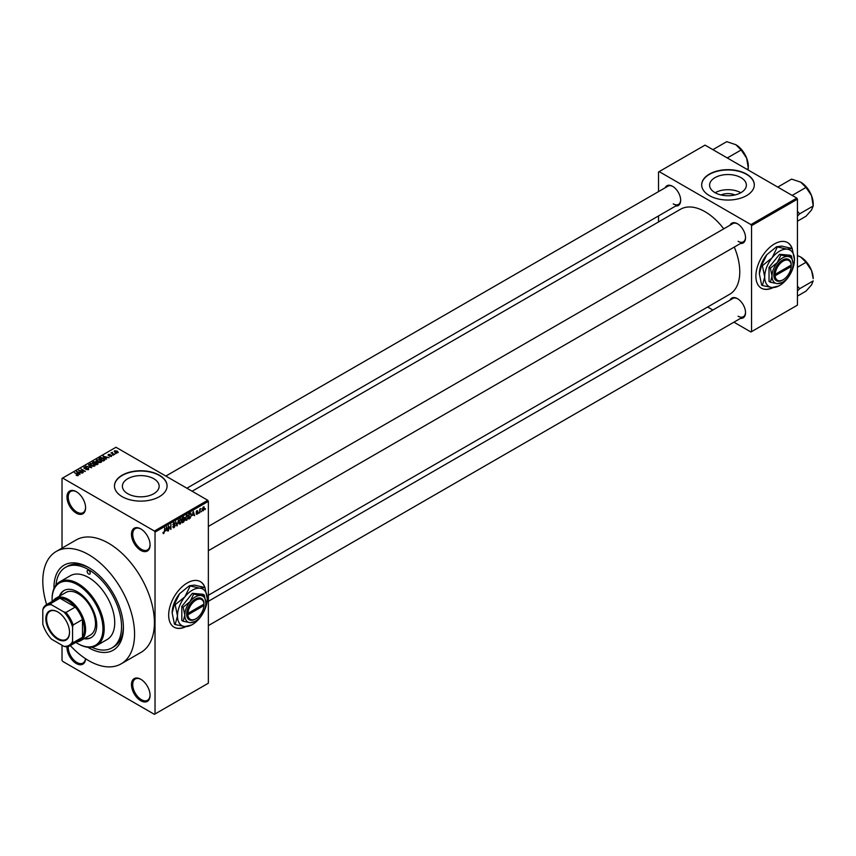 <?xml version="1.0" encoding="UTF-8"?>
<svg xmlns="http://www.w3.org/2000/svg" width="856" height="856" viewBox="0 0 856 856"><rect width="100%" height="100%" fill="white"/><g stroke="black" fill="none" stroke-linecap="round" stroke-linejoin="round"><path stroke-width="1.28" d="M140.769 550.376A13.15 7.597 60 0 1 131.471 534.262A13.15 7.597 60 0 1 140.769 528.89L140.769 528.89A13.15 7.597 60 0 1 150.078 545.005A13.15 7.597 60 0 1 140.769 550.376M141.09 529.083A12.273 7.083 -120 0 0 135.259 528.644A12.273 7.083 -120 0 0 133.376 538.478A12.273 7.083 -120 0 0 141.39 549.295A12.273 7.083 -120 0 0 147.532 549.905A12.273 7.083 -120 0 0 150.067 544.641M140.769 700.732A13.15 7.597 60 0 1 131.471 684.629A13.15 7.597 60 0 1 140.769 679.257L140.769 679.257A13.15 7.597 60 0 1 150.078 695.361A13.15 7.597 60 0 1 140.769 700.732M141.09 679.439A12.273 7.083 -120 0 0 135.259 679.001A12.273 7.083 -120 0 0 133.376 688.845A12.273 7.083 -120 0 0 141.39 699.662A12.273 7.083 -120 0 0 147.532 700.272A12.273 7.083 -120 0 0 150.067 694.997M85.568 658.713A13.15 7.597 60 0 1 76.28 663.507A13.15 7.597 60 0 1 67.003 646.74M68.255 646.483A12.273 7.083 -120 0 0 76.901 662.426A12.273 7.083 -120 0 0 83.043 663.036A12.273 7.083 -120 0 0 85.514 658.681M76.28 513.14A13.15 7.597 60 0 1 66.982 497.036A13.15 7.597 60 0 1 76.28 491.665L76.28 491.665A13.15 7.597 60 0 1 85.589 507.769A13.15 7.597 60 0 1 76.28 513.14M76.601 491.847A12.273 7.083 -120 0 0 70.77 491.408A12.273 7.083 -120 0 0 68.887 501.252A12.273 7.083 -120 0 0 76.901 512.07A12.273 7.083 -120 0 0 83.043 512.68A12.273 7.083 -120 0 0 85.579 507.405M205.098 587.976A26.311 15.194 120 0 0 200.432 581.652A26.311 15.194 120 0 0 187.282 582.947A26.311 15.194 120 0 0 170.087 606.134A26.311 15.194 120 0 0 174.121 627.213A26.311 15.194 120 0 0 185.977 626.613M204.702 587.387A26.311 15.194 120 0 0 200.304 581.577M720.977 194.954A11.642 6.72 180 0 1 734.994 194.954M740.986 177.641A18.383 10.614 0 0 0 720.955 175.341A18.383 10.614 0 0 0 709.603 185.142A18.383 10.614 0 0 0 714.985 192.643A18.383 10.614 0 0 0 735.015 194.943A18.383 10.614 0 0 0 746.368 185.142A18.383 10.614 0 0 0 740.986 177.641M740.836 192.728A18.383 10.614 0 0 0 715.135 192.728M746.593 174.121A26.311 15.183 0 0 0 717.917 170.826A26.311 15.183 0 0 0 701.674 184.853A26.311 15.183 0 0 0 709.378 195.596A26.311 15.183 0 0 0 738.054 198.892A26.311 15.183 0 0 0 754.297 184.853A26.311 15.183 0 0 0 746.593 174.121M754.297 185.003A26.311 15.183 0 0 0 746.593 174.399A26.311 15.183 0 0 0 718.034 171.082A26.311 15.183 0 0 0 701.674 185.003M127.779 493.719A18.383 10.614 180 0 1 122.387 486.219A18.383 10.614 180 0 1 133.739 476.418A18.383 10.614 180 0 1 153.77 478.718A18.383 10.614 180 0 1 159.152 486.219A18.383 10.614 180 0 1 147.81 496.02A18.383 10.614 180 0 1 127.779 493.719M159.376 475.198A26.311 15.183 0 0 0 130.701 471.902A26.311 15.183 0 0 0 114.469 485.93A26.311 15.183 0 0 0 122.173 496.673A26.311 15.183 0 0 0 150.838 499.968A26.311 15.183 0 0 0 167.081 485.93A26.311 15.183 0 0 0 159.376 475.198M167.081 486.08A26.311 15.183 0 0 0 159.376 475.476A26.311 15.183 0 0 0 130.818 472.159A26.311 15.183 0 0 0 114.469 486.08M730.018 225.235A11.396 6.581 60 0 1 737.476 223.769L737.476 223.769A11.396 6.581 60 0 1 745.533 237.733A11.396 6.581 60 0 1 740.536 243.457M737.786 223.962A10.518 6.078 -120 0 0 732.832 223.609L208.361 526.408M665.155 187.785A11.396 6.581 60 0 1 672.613 186.33L672.613 186.33A11.396 6.581 60 0 1 680.67 200.283A11.396 6.581 60 0 1 675.684 206.007M672.934 186.512A10.518 6.078 -120 0 0 667.969 186.159L165.839 476.064M730.018 300.124A11.396 6.581 60 0 1 737.476 298.669L737.476 298.669A11.396 6.581 60 0 1 745.533 312.633A11.396 6.581 60 0 1 740.536 318.357M737.786 298.851A10.518 6.078 -120 0 0 732.832 298.498L208.361 601.308M53.971 588.596A49.102 28.355 60 0 1 88.682 567.56A49.102 28.355 60 0 1 123.414 627.705A49.102 28.355 60 0 1 88.682 647.746A49.102 28.355 60 0 1 87.836 647.243M89.634 568.117A46.481 26.836 -120 0 0 67.303 566.33L65.452 567.4A46.481 26.836 -120 0 0 55.972 585.162M70.31 645.595A64.895 37.461 -120 0 0 88.682 660.639A64.895 37.461 -120 0 0 121.135 663.849A64.895 37.461 -120 0 0 131.075 611.858A64.895 37.461 -120 0 0 88.682 554.667A64.895 37.461 -120 0 0 56.239 551.457A64.895 37.461 -120 0 0 46.641 604.593M121.135 663.849L140.972 652.4A64.895 37.461 -120 0 0 150.924 600.398A64.895 37.461 -120 0 0 108.53 543.218A64.895 37.461 -120 0 0 76.077 539.997L56.239 551.457M208.361 595.262L729.601 294.336A49.102 28.355 -120 0 0 734.288 247.074M723.759 228.841A49.102 28.355 -120 0 0 705.044 211.71A49.102 28.355 -120 0 0 680.488 209.271L192.119 491.237M792.314 248.957A26.311 15.194 120 0 0 787.648 242.623A26.311 15.194 120 0 0 774.487 243.928A26.311 15.194 120 0 0 757.303 267.115A26.311 15.194 120 0 0 761.337 288.194A26.311 15.194 120 0 0 773.182 287.584M791.918 248.368A26.311 15.194 120 0 0 787.52 242.558M201.706 510.893L201.31 511.835L201.706 510.893M200.133 510.636L199.737 512.755L199.737 509.106L200.978 508.518L199.737 510.401M198.999 512.455L198.613 513.397L198.999 512.455M196.976 512.059L197.993 512.648L197.03 514.37L196.067 513.76L197.597 512.969L196.131 512.166L197.019 510.615L197.929 511.128L196.527 511.856L197.993 512.648L197.105 512.038M196.078 513.825L197.03 514.37L196.067 513.76M196.463 513.472L197.062 513.835M197.105 512.712L196.131 512.166L197.105 512.712M197.019 510.615L197.929 511.128L197.03 510.604M197.533 511.417L196.645 510.893M192.482 515.44L193.349 511.428L194.601 515.708L193.852 514.649L192.172 515.259M186.769 515.162L188.288 516.853L186.769 520.298L185.634 520.17L185.249 518.672L186.769 515.162L187.678 515.077M185.324 519.464L186.769 520.298L185.634 520.17M180.295 518.897L181.814 520.598L180.284 524.043L179.15 523.915L178.765 522.417L180.295 518.897L181.194 518.822M178.84 523.209L180.284 524.043L179.15 523.915M163.025 533.074L163.838 533.545L162.982 532.475L163.849 532.946L164.277 532.325L164.726 527.949L164.726 531.351L163.218 533.545M163.378 532.175L163.849 532.946M154.412 531.041L207.741 500.257L208.361 501.327L208.361 683.195L155.032 713.979L155.032 532.111L154.412 531.041L62.638 478.055L62.017 478.418L62.017 548.118M208.361 501.327L155.032 532.111M165.882 530.806L166.738 526.793L168.001 531.073L167.241 530.014L165.572 530.624M168.846 526.579L168.45 530.816L168.45 525.798L170.537 528.612L170.933 524.364L170.933 529.383L168.45 526.344M172.805 526.868L174.1 527.617L172.794 526.675L174.132 527.007L174.934 525.691L172.901 524.535L174.025 522.513L175.213 523.326L174.036 523.091L173.297 524.332L175.33 525.456L174.1 527.617L173.201 527.735M173.19 526.387L174.132 527.007M174.934 525.691L172.901 524.535M174.025 522.513L175.213 523.326L173.918 522.577M174.817 523.626L173.597 522.845M173.447 524.782L174.046 524.739M174.731 524.61L175.33 525.456L174.078 524.728M178.497 519.999L176.882 525.948L175.705 521.614L177.042 525.263L178.497 519.999M183.537 519.175L184.8 519.902L183.601 522.064L182.371 522.77L182.371 517.762L183.601 517.056L184.682 517.687L184.8 519.902L183.987 518.832M183.601 517.056L184.682 517.687L183.591 517.056M190.588 513.119L191.509 514.97L190.011 518.361L188.855 519.036L188.855 514.017L190.952 513.172M202.326 510.112L203.375 510.722L202.273 509.459L203.375 506.945L204.466 508.154L202.712 510.786M203.375 506.945L204.049 506.88M205.429 508.742L205.033 509.695L205.429 508.742M62.017 645.242L62.017 660.276L62.638 661.356L154.412 714.343L155.032 713.979M116.138 453.616L115.121 453.487L116.138 453.616M113.431 455.178L112.414 455.05L113.431 455.178M106.572 459.137L103.02 456.173L109.033 457.714L106.989 457.404L105.62 458.195L106.572 459.137M99.446 462.529L97.563 461.898L96.803 459.704L100.559 460.111L101.725 461.234L101.254 462.272L99.446 462.529M96.279 460.442L96.803 459.704L96.803 461.373M92.962 466.274L91.078 465.643L90.319 463.438L94.074 463.856L95.241 464.979L94.77 466.017L92.962 466.274M89.794 464.187L90.319 463.438L90.319 465.118M88.585 469.591L85.814 469.495L88.114 469.281L88.168 468.382L84.123 468.393L84.059 467.055L86.542 467.119L84.584 467.344L85.097 468.36L88.553 468.157L88.553 469.602M88.114 469.794L88.168 468.382M84.123 468.393L84.059 467.055L84.059 468.35M84.584 467.344L84.53 468.574M79.972 474.502L76.409 471.538L82.433 473.079L80.378 472.769L79.009 473.55L79.972 474.502M207.741 500.257L115.967 447.271L62.638 478.055M77.393 475.69L76.12 475.23L77.928 474.78L74.429 472.683L77.768 474.16L78.324 475.519L77.393 475.69M77.832 475.69L77.928 474.78M83.278 472.587L78.538 470.308L84.102 471.121L81.02 468.885L85.365 471.389L79.801 470.586L83.278 472.587M91.688 467.729L85.793 466.124L90.971 467.558L88.596 464.508L91.688 467.729M98.023 464.07L96.803 464.776L92.459 462.272L95.861 461.566L97.948 462.647L97.948 464.113L97.948 463.321M95.851 462.197L96.353 462.732M104.443 460.368L103.287 461.031L98.943 458.527L100.751 457.575L103.737 458.238L104.443 460.368L105.042 459.651M111.515 456.344L109.547 456.312L111.141 455.478L108.241 455.499L108.231 454.472L110.049 454.461L108.573 455.242L111.451 455.21L111.451 456.387M111.098 456.526L111.141 455.478M108.241 455.499L108.231 454.472L108.231 455.499M108.701 454.718L108.573 455.649M114.565 454.525L111.013 452.931L112.361 452.278L112.35 453.166L114.565 454.525M111.911 453.455L111.815 452.878M112.361 452.278L112.35 453.712M117.861 452.685L115.121 452.375L114.586 450.802L117.293 451.091L117.861 452.685L118.256 452.139M114.19 451.347L114.586 450.802L114.586 452.011M91.806 647.232A46.481 26.836 -120 0 0 111.922 647.906L113.784 646.826A46.481 26.836 -120 0 0 123.392 626.603M796.818 198.1L797.439 199.181L751.547 225.674L750.926 224.593L796.818 198.1L705.044 145.124L658.532 171.97L658.532 191.605M658.532 215.915L658.532 221.95M751.547 225.674L751.547 331.636L750.926 332L733.924 322.177M712.877 310.022L707.645 307.004M751.547 331.636L797.439 305.143L797.439 199.181M750.926 224.593L659.152 171.607M761.209 288.119A26.311 15.194 120 0 0 772.69 287.562M738.097 241.317A10.518 6.078 -120 0 0 743.35 241.831A10.518 6.078 -120 0 0 745.523 237.369M673.233 203.867A10.518 6.078 -120 0 0 678.498 204.391A10.518 6.078 -120 0 0 680.67 199.919M738.097 316.206A10.518 6.078 -120 0 0 743.35 316.731A10.518 6.078 -120 0 0 745.523 312.258M174.003 627.138A26.311 15.194 120 0 0 185.484 626.592M76.826 471.966L76.826 471.303M79.009 474.181L79.009 473.55M77.746 472.245L78.634 473.186L79.736 472.544L77.104 471.667L77.746 472.897M78.634 473.807L78.634 473.186M77.104 472.245L77.104 471.667M79.736 473.133L79.736 472.544M88.596 465.172L88.596 464.508M94.267 466.22L93.668 464.07L92.512 463.599L90.832 463.738L90.436 465.204M90.832 463.738L91.485 465.418L94.652 465.161L94.652 466.081M93.689 462.154L93.689 461.566M93.368 462.336L94.663 463.085L95.776 462.401L94.053 461.94L93.368 462.796M95.776 463.032L95.54 461.833M95.166 463.374L96.685 464.262L97.884 463.503L95.947 462.925L95.166 463.834M97.884 464.155L97.563 462.871M97.531 464.359L97.531 463.77M100.751 462.486L100.152 460.335L98.996 459.865L97.317 459.993L96.921 461.459M97.317 459.993L97.969 461.673L101.136 461.427L101.136 462.336M99.852 458.591L103.169 460.517L104.239 459.169L101.19 457.917L99.852 459.051M103.886 460.689L104.239 459.169M103.437 456.601L103.437 455.938M105.62 458.827L105.62 458.195M104.346 456.879L105.245 457.821L106.347 457.19L103.704 456.302L104.346 457.532M105.245 458.442L105.245 457.821M103.704 456.879L103.704 456.302M106.347 457.778L106.347 457.19M115.025 451.069L115.517 452.15L117.422 452.417L116.93 451.337L115.025 451.069L115.517 452.589M117.422 452.856L116.93 451.337M167.434 530.752L168.001 531.073M166.385 528.462L166.011 530.142L167.113 529.5L166.567 527.414L166.064 528.28M169.691 528.131L170.537 528.612M170.119 528.912L170.933 529.383M176.732 525.423L177.267 525.723M181.247 519.774L180.295 519.485L179.161 522.203L180.284 523.455L181.419 520.812L181.247 519.774L179.856 519.228M178.808 523.048L180.284 523.455M182.767 518.115L182.767 519.613L184.286 517.998L182.371 517.891M184.286 517.998L182.949 517.431M182.767 520.202L182.767 521.957L184.404 520.138L182.371 519.977M183.045 519.464L184.404 520.138M187.732 516.029L186.779 515.74L185.645 518.458L186.769 519.72L187.903 517.067L187.732 516.029L186.341 515.494M185.292 519.303L186.769 519.72M189.251 514.381L189.251 518.222L190.952 516.5L191.113 515.194L190.514 513.75L188.855 514.146M189.914 513.407L190.706 513.803L189.968 513.375M194.044 515.387L194.601 515.708M192.985 513.108L192.621 514.777L193.713 514.146L193.167 512.048L192.664 512.926M196.142 511.92L197.49 512.691M204.081 508.421L203.364 507.469L202.669 509.234L203.386 510.187L204.081 508.421L202.99 507.255M202.294 509.02L203.386 510.187M88.682 574.002A2.193 1.263 -120 0 0 89.784 574.108A2.193 1.263 -120 0 0 90.115 572.354A2.193 1.263 -120 0 0 88.682 570.417A2.193 1.263 -120 0 0 87.59 570.31A2.193 1.263 -120 0 0 87.258 572.065A2.193 1.263 -120 0 0 88.682 574.002M83.963 638.726A27.189 15.697 -120 0 0 91.121 637.645A27.189 15.697 -120 0 0 95.284 615.86A27.189 15.697 -120 0 0 77.522 591.903A27.189 15.697 -120 0 0 63.933 590.554A27.189 15.697 -120 0 0 59.417 596.204M84.584 638.373A27.189 15.697 -120 0 0 91.421 637.452M75.831 642.417A35.952 20.758 -120 0 0 77.522 643.455A35.952 20.758 -120 0 0 102.945 628.775A35.952 20.758 -120 0 0 77.522 584.744A35.952 20.758 -120 0 0 52.098 599.425A35.952 20.758 -120 0 0 52.163 601.404M78.142 643.808L77.522 643.455L78.142 643.808A36.829 21.261 60 0 0 96.557 645.638L107.096 639.55A36.829 21.261 -120 0 0 112.746 610.039A36.829 21.261 -120 0 0 88.682 577.586A36.829 21.261 -120 0 0 70.267 575.756L59.727 581.845A36.829 21.261 60 0 1 78.142 583.664A36.829 21.261 60 0 1 102.206 616.127A36.829 21.261 60 0 1 96.557 645.638M52.098 599.061A36.829 21.261 60 0 1 52.098 598.708A36.829 21.261 60 0 1 59.727 581.845M111.922 647.906A46.481 26.836 -120 0 0 119.048 610.66A46.481 26.836 -120 0 0 88.682 569.7A46.481 26.836 -120 0 0 65.452 567.4M53.136 600.837A24.556 14.178 60 0 1 55.95 598.205L65.869 592.48A24.556 14.178 60 0 1 78.142 593.69A24.556 14.178 60 0 1 94.181 615.325A24.556 14.178 60 0 1 90.426 635.002L80.496 640.727A24.556 14.178 60 0 1 76.805 641.85M64.243 590.383A27.189 15.697 -120 0 0 60.038 595.84M791.468 195.018L792.495 195.221L805.999 187.432L811.531 195.596A17.644 10.186 -120 0 1 813.2 203.771L813.2 205.996L811.531 210.009L805.999 216.247L797.439 221.19M797.439 216.129L799.697 213.797L813.2 205.996L811.531 195.596A17.644 10.186 -120 0 0 800.724 182.157L805.999 187.432M799.697 213.797L797.439 211.261M778.446 187.496L778.083 186.908L791.586 179.107L800.724 182.157M45.839 618.717A16.745 9.673 60 0 1 57.684 611.88A16.745 9.673 60 0 1 69.529 632.391A16.745 9.673 60 0 1 57.684 639.229A16.745 9.673 60 0 1 45.839 618.717M57.866 611.987A16.221 9.363 -120 0 0 49.948 611.291A16.221 9.363 -120 0 0 46.588 618.717A16.221 9.363 -120 0 0 53.66 635.045A16.221 9.363 -120 0 0 66.169 639.389A16.221 9.363 -120 0 0 69.529 632.177M55.95 598.205A24.556 14.178 60 0 1 74.868 604.785A24.556 14.178 60 0 1 85.589 629.492A24.556 14.178 60 0 1 80.496 640.727M72.567 641.305L73.188 642.642A23.679 13.675 60 0 1 70.139 645.702L79.437 640.331A23.679 13.675 -120 0 0 82.486 637.271A23.679 13.675 -120 0 0 84.348 629.492A23.679 13.675 -120 0 0 82.486 619.562A23.679 13.675 -120 0 0 75.275 607.065L59.931 598.216A23.679 13.675 -120 0 0 55.768 599.318L46.459 604.689A23.679 13.675 60 0 1 50.632 603.587L51.478 604.785A22.802 13.161 -120 0 0 42.8 609.804L42.8 624.12A22.802 13.161 -120 0 0 51.478 639.154L63.879 646.323A22.802 13.161 -120 0 0 72.567 641.305L72.567 626.988A22.802 13.161 -120 0 0 63.879 611.954L51.478 604.785M63.879 611.954L65.976 612.436L75.275 607.065A23.679 13.675 -120 0 0 59.931 598.216L50.632 603.587M73.188 642.642L82.486 637.271L82.486 619.562L73.188 624.933L72.567 626.988M42.8 609.804L43.421 607.749A23.679 13.675 60 0 1 46.459 604.689M70.139 645.702A23.679 13.675 60 0 1 65.976 646.804L63.879 646.323M65.976 612.436A23.679 13.675 60 0 1 73.188 624.933M797.439 291.019L799.697 288.686L797.439 286.161M797.439 296.09L805.999 291.147L811.531 284.898L813.2 280.896L799.697 288.686M811.531 270.496L813.2 278.66A17.644 10.186 -120 0 0 811.531 270.496A17.644 10.186 -120 0 0 800.724 257.046L805.999 262.321L811.531 270.496M797.439 267.265L805.999 262.321M797.439 255.548L800.724 257.046M726.605 157.568L727.632 157.772L741.135 149.982L746.667 158.157A17.644 10.186 -120 0 1 748.337 166.321L748.08 169.97M746.988 169.338L748.337 168.557L746.667 158.157A17.644 10.186 -120 0 0 735.86 144.707L741.135 149.982M713.583 150.046L713.219 149.458L726.723 141.657L735.86 144.707M186.661 614.811L187.924 614.801L203.996 605.524L204.017 603.362L203.996 604.09L187.924 613.367L186.661 613.378L186.661 614.811A12.273 7.083 120 0 0 195.339 619.113A12.273 7.083 120 0 0 195.65 618.92M203.996 604.09A11.396 6.581 120 0 0 195.96 600.131A11.396 6.581 120 0 0 187.924 613.367M203.996 603.373A12.273 7.083 120 0 0 195.339 599.061A12.273 7.083 120 0 0 186.683 613.367L186.683 613.367M205.879 602.999A14.905 8.603 120 0 0 200.614 595.498A14.905 8.603 120 0 0 190.064 601.586A14.905 8.603 120 0 0 184.8 615.175A14.905 8.603 120 0 0 190.064 622.665A14.905 8.603 120 0 0 200.614 616.588A14.905 8.603 120 0 0 205.879 602.999L204.252 595.027L200.614 595.498L193.713 594.085L190.064 601.586L183.163 607.204L184.8 615.175L183.163 621.253L190.064 622.665L194.719 621.595M183.163 621.253L181.825 620.482L181.825 606.423L192.365 593.315L202.904 594.257L204.252 595.027M193.713 594.085L192.365 593.315M183.163 607.204L181.825 606.423M190.064 586.2L184.917 596.782A21.047 12.155 120 0 0 177.481 615.956A21.047 12.155 120 0 0 184.917 626.549A21.047 12.155 120 0 0 199.801 617.957A21.047 12.155 120 0 0 207.248 598.772A21.047 12.155 120 0 0 199.801 588.19A21.047 12.155 120 0 0 184.917 596.782L175.18 604.711L174.453 604.293L179.589 593.7L189.337 585.772L194.473 585.108L204.937 587.526L199.801 588.19L189.337 585.772M175.18 604.711L177.481 615.956L175.18 624.548L184.917 626.549L191.498 625.019M175.18 624.548L174.453 624.131L172.152 612.885L174.453 604.293M207.248 598.772L204.937 587.526M179.589 593.7A21.047 12.155 120 0 0 172.152 612.885M187.924 614.801A11.396 6.581 120 0 0 195.96 618.749A11.396 6.581 120 0 0 203.996 605.524M203.396 604.432L204.017 604.785M773.867 275.793L775.14 275.771L791.212 266.494L791.233 264.333L791.212 265.06L775.14 274.348L773.867 274.359L773.867 275.793A12.273 7.083 120 0 0 782.555 280.083A12.273 7.083 120 0 0 782.865 279.901M791.212 265.06A11.396 6.581 120 0 0 783.176 261.112A11.396 6.581 120 0 0 775.14 274.348M791.212 264.344A12.273 7.083 120 0 0 782.555 260.042A12.273 7.083 120 0 0 773.888 274.348L773.888 274.348M793.095 263.98A14.905 8.603 120 0 0 787.82 256.479A14.905 8.603 120 0 0 777.28 262.567A14.905 8.603 120 0 0 772.016 276.146A14.905 8.603 120 0 0 777.28 283.646A14.905 8.603 120 0 0 787.82 277.558A14.905 8.603 120 0 0 793.095 263.98L791.458 256.008L787.82 256.479L780.918 255.067L777.28 262.567L770.379 268.174L772.016 276.146L770.379 282.234L777.28 283.646L781.935 282.566M770.379 282.234L769.03 281.453L769.03 267.404L779.581 254.286L790.12 255.227L791.458 256.008M780.918 255.067L779.581 254.286M770.379 268.174L769.03 267.404M777.269 247.17L772.133 257.752A21.047 12.155 120 0 0 764.697 276.937A21.047 12.155 120 0 0 772.133 287.52A21.047 12.155 120 0 0 787.017 278.928A21.047 12.155 120 0 0 794.454 259.753A21.047 12.155 120 0 0 787.017 249.16A21.047 12.155 120 0 0 772.133 257.752L762.396 265.681L761.658 265.264L766.805 254.681L776.542 246.753L781.688 246.089L792.153 248.497L787.017 249.16L776.542 246.753M762.396 265.681L764.697 276.937L762.396 285.53L772.133 287.52L778.703 286M762.396 285.53L761.658 285.101L759.358 273.856L761.658 265.264M794.454 259.753L792.153 248.497M766.805 254.681A21.047 12.155 120 0 0 759.358 273.856M775.14 275.771A11.396 6.581 120 0 0 783.176 279.73A11.396 6.581 120 0 0 791.212 266.494M790.612 265.403L791.233 265.767M95.401 463.246L95.401 462.657M100.056 458.474L100.056 457.896M172.912 524.707L173.95 525.306M78.014 474.952L78.014 475.647M88.5 468.81L88.5 469.634M84.22 467.772L84.22 468.446M104.4 459.533L104.4 460.389M111.355 455.767L111.355 456.43M108.423 455.028L108.423 455.595M112.232 452.942L112.232 453.637M114.811 451.38L114.811 452.182M117.636 452.096L117.636 452.792M163.582 532.978L162.982 532.635M173.468 527.082L172.794 526.697M174.752 525.252L173.929 524.771M174.581 523.005L173.886 522.609M180.969 519.432L180.177 518.971M184.115 517.516L183.452 517.142M184.201 519.592L183.505 519.196M187.453 515.687L186.651 515.226M197.383 511.064L196.827 510.743M203.781 507.437L203.172 507.084M202.968 510.23L202.284 509.834M52.098 599.425L52.098 598.708M807.829 188.823L810.974 194.28M208.361 550.708L743.35 241.831M743.35 316.731L208.361 625.608M678.498 204.391L186.886 488.209M807.829 263.712L810.974 269.18M742.965 151.373L746.122 156.83M195.96 618.749L195.339 619.113M783.176 279.73L782.555 280.083"/></g></svg>
